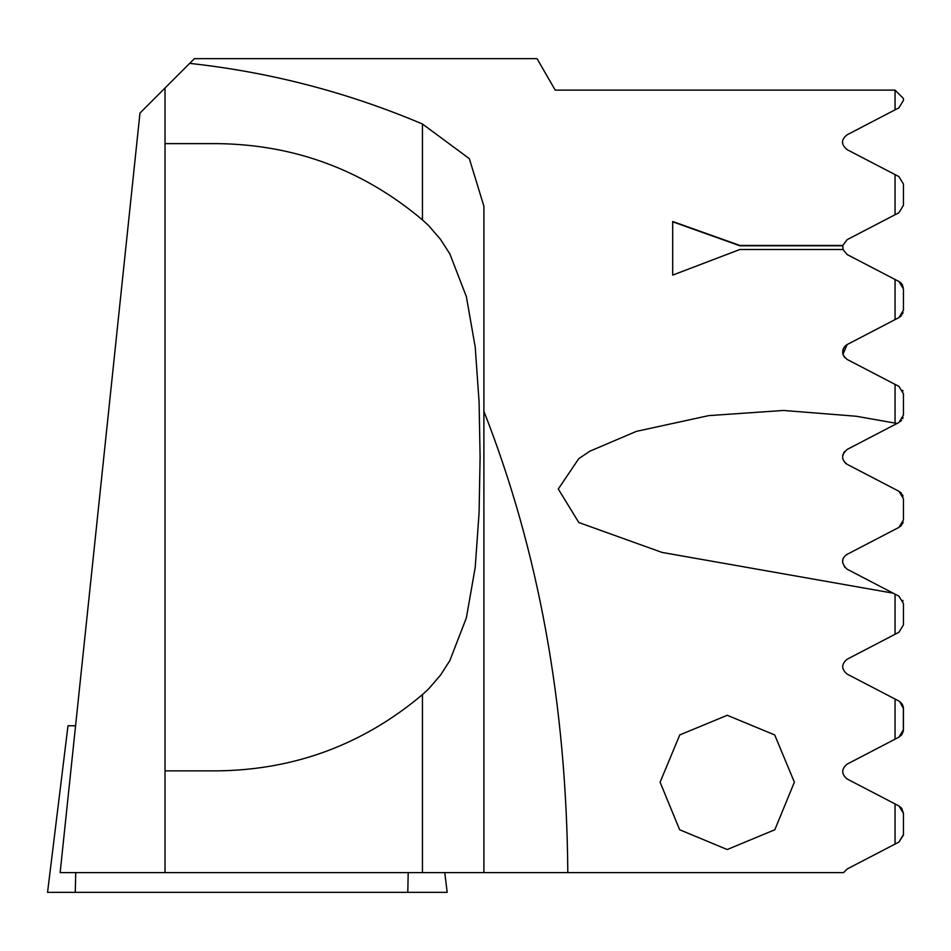 <?xml version="1.0" encoding="UTF-8"?>
<svg xmlns="http://www.w3.org/2000/svg" width="951" height="951" viewBox="0 0 951 951"><rect width="100%" height="100%" fill="white"/><g stroke="black" fill="none" stroke-linecap="round" stroke-linejoin="round"><path stroke-width="1.43" d="M444.759 872.614L447.184 892.335L47.55 892.335L67.996 725.768L75.569 725.768M898.98 491.31L847.151 464.326L898.933 491.287L903.45 498.728L903.45 519.935L898.933 527.377L847.151 554.338C841.088 558.415 841.088 563.384 847.151 569.221L893.179 593.174L661.979 552.412L578.838 522.539L558.285 489.016L578.779 458.632L590.024 451.131L636.35 431.374L708.792 415.611L783.541 410.463L856.173 416.241L895.057 423.1L895.057 384.382L847.151 359.442C841.112 354.45 841.112 349.481 847.151 344.559L895.057 319.619L895.057 279.487L847.151 254.547L842.978 249.483L739.914 249.483L672.69 275.101L672.69 221.488L739.914 245.465L842.8 245.465L847.151 239.664L895.057 214.724L895.057 174.604L847.151 149.664C840.957 144.516 840.957 139.559 847.151 134.78L895.057 109.841L895.057 90.131L555.218 90.131L537.053 58.665L194.396 58.665L189.689 63.372C270.25 72.169 347.84 92.378 422.446 123.999L469.342 158.662L483.893 206.224L483.893 872.614L60.139 872.614L139.963 113.098L189.689 63.372M727.23 715.283L774.708 734.945L794.37 782.197L774.827 829.747L727.23 849.54L679.644 829.747L660.101 782.197L679.751 734.945L727.23 715.283M903.438 835.073L898.957 842.039L895.057 844.072L895.057 803.94L898.933 805.949L903.45 813.402L903.45 834.609L898.933 842.051L847.151 869L843.561 872.614L567.806 872.614C566.534 704.275 538.563 550.498 483.893 411.296M895.057 803.94L847.151 779C841.231 774.031 841.231 769.074 847.151 764.117L895.057 739.177L895.057 699.044L847.151 674.104C841.219 669.135 841.219 664.178 847.151 659.221L895.057 634.281L895.057 594.161L893.179 593.174M843.085 249.804L842.8 245.465M567.806 872.614L483.893 872.614M895.057 423.1L897.078 423.457L898.933 422.494L903.45 415.052L903.45 393.833L898.933 386.391L895.057 384.382L898.968 386.415M895.057 594.161L898.933 596.17L895.057 594.161M902.475 523.846L903.117 522.254L898.933 527.377M900.169 492.071L901.453 493.296L900.169 492.071M902.416 494.698L903.046 496.16L902.416 494.698M845.011 567.628L842.681 562.612L845.011 567.628M842.669 561.114L842.978 559.426L842.669 561.114M843.62 557.833L844.631 556.359L843.62 557.833M846.105 554.98L847.151 554.338L846.105 554.98M897.078 423.457L847.151 449.443C841.159 454.768 841.159 459.725 847.151 464.326L844.654 462.341M843.05 459.464L842.681 457.764L843.05 459.464M842.669 456.195L842.978 454.53L842.669 456.195M843.573 453.045L844.571 451.535L843.573 453.045M899.598 701.458L903.45 708.507L903.45 729.714L898.933 737.156L895.057 739.177M898.933 701.065L895.057 699.044M895.057 109.841L898.933 107.82L903.45 100.378L903.45 98.524L895.057 90.131M895.057 214.724L898.933 212.715L903.45 205.273L903.45 184.054L898.933 176.613L895.057 174.604M895.057 319.619L898.933 317.598L903.45 310.157L903.45 288.949L898.933 281.508L895.057 279.487L898.933 281.508M903.022 600.961L902.784 600.354L903.022 600.961M900.549 421.388L901.536 420.378L900.549 421.388M902.642 418.642L903.058 417.572L902.642 418.642M902.951 390.98L902.677 390.314L902.951 390.98M842.978 354.354L847.151 344.559L845.391 345.784M844.821 346.366L843.394 348.506M843.275 348.779L843.038 354.545M843.311 355.294L844.868 357.683L843.311 355.282M900.157 316.826L901.607 315.399L900.157 316.826M902.535 313.961L903.034 312.76L902.535 313.961M903.248 287.119L899.242 281.674M895.057 634.281L898.933 632.272L903.45 624.831L903.45 603.612L903.45 624.831L898.933 632.272L903.45 624.843M899.931 282.114L901.001 283.018M901.108 283.125L901.643 283.743M902.285 284.682L902.606 285.288M903.45 288.949L903.45 310.157M903.45 393.833L903.45 415.052M847.127 464.314L845.938 463.553M903.45 515.882L903.45 519.935M901.56 525.237L900.335 526.462M903.45 603.612L898.933 596.17M75.581 725.696L109.876 399.396M165.022 88.039L165.022 143.625L217.47 143.625C294.893 144.6 363.223 170.015 422.446 219.883L428.818 225.803L440.503 239.343L449.847 253.893L466.359 296.593L475.215 347.044L479.09 401.916L480.1 457.253L479.09 512.589L475.215 567.45L466.359 617.9L449.847 660.6L440.503 675.151L428.818 688.69L422.446 694.61C363.223 744.478 294.893 769.906 217.47 770.869L165.022 770.869L165.022 185.956M165.022 185.944L165.022 143.625M165.022 770.869L165.022 872.614M903.45 834.609L903.45 813.402L901.81 808.421M901.738 808.314L899.028 806.008M898.933 737.156L901.869 734.612L903.343 731.022L903.355 707.223M903.331 707.116L902.321 704.299M902.261 704.192L899.824 701.6M842.741 245.786L739.914 245.786L672.69 221.809L672.69 275.101M408.205 872.614L407.789 892.335M75.711 872.614L75.284 892.335M422.446 219.883L422.446 123.999M422.446 872.614L422.446 694.61"/></g></svg>

